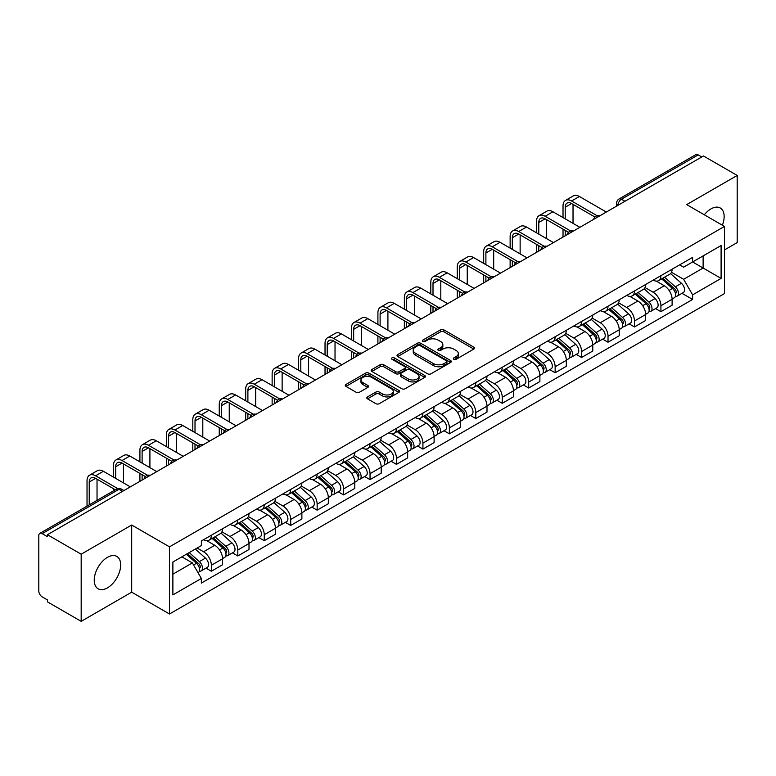 <?xml version="1.0" encoding="UTF-8"?>
<svg xmlns="http://www.w3.org/2000/svg" width="776" height="776" viewBox="0 0 776 776"><rect width="100%" height="100%" fill="white"/><g stroke="black" fill="none" stroke-linecap="round" stroke-linejoin="round"><path stroke-width="1.16" d="M453.815 359.278A1.649 0.951 0 0 0 456.152 359.278L473.826 349.064A2.357 1.358 0 0 0 474.514 348.104A2.357 1.358 0 0 0 473.826 347.144L443.882 329.858A2.357 1.358 0 0 0 440.545 329.858L422.871 340.063A1.649 0.951 0 0 0 422.386 340.732A1.649 0.951 0 0 0 422.871 341.411A1.649 0.951 0 0 0 425.2 341.411L427.489 340.082A7.527 4.346 0 0 1 438.139 340.082L440.632 341.527A7.527 4.346 0 0 1 442.834 344.602A7.527 4.346 0 0 1 440.632 347.677L438.343 348.996A1.649 0.951 0 0 0 437.858 349.666A1.649 0.951 0 0 0 438.343 350.345A1.649 0.951 0 0 0 440.671 350.345L442.96 349.025A7.527 4.346 0 0 1 453.611 349.025L456.104 350.461A7.527 4.346 0 0 1 458.315 353.536A7.527 4.346 0 0 1 456.104 356.611L453.815 357.93A1.649 0.951 0 0 0 453.339 358.599A1.649 0.951 0 0 0 453.815 359.278L453.815 357.93M107.457 587.868A18.702 10.796 120 0 0 119.669 571.388A18.702 10.796 120 0 0 116.807 556.411A18.702 10.796 120 0 0 107.457 557.333A18.702 10.796 120 0 0 95.235 573.813A18.702 10.796 120 0 0 98.106 588.79A18.702 10.796 120 0 0 107.457 587.868M722.369 225.224A18.702 10.796 120 0 0 720.273 207.997A18.702 10.796 120 0 0 710.923 208.919A18.702 10.796 120 0 0 704.307 214.787M367.504 396.905A2.357 1.358 0 0 0 366.815 397.865A2.357 1.358 0 0 0 367.504 398.825L375.904 403.685A2.357 1.358 0 0 0 379.231 403.685L398.874 392.346A2.357 1.358 0 0 0 399.562 391.385A2.357 1.358 0 0 0 398.874 390.425L368.92 373.13A2.357 1.358 0 0 0 365.593 373.13L345.96 384.469A2.357 1.358 0 0 0 345.272 385.43A2.357 1.358 0 0 0 345.96 386.39L356.106 392.249A2.357 1.358 0 0 0 359.433 392.249L367.834 387.399A2.357 1.358 0 0 0 368.522 386.438A2.357 1.358 0 0 0 367.834 385.478L362.799 382.568A6.295 3.637 0 0 1 360.956 379.998A6.295 3.637 0 0 1 364.846 376.641A6.295 3.637 0 0 1 371.704 377.427L391.424 388.815A6.295 3.637 0 0 1 393.267 391.385A6.295 3.637 0 0 1 389.377 394.741A6.295 3.637 0 0 1 382.519 393.956L379.231 392.055A2.357 1.358 0 0 0 375.904 392.055L367.504 396.905L367.504 398.825M169.498 546.857L131.697 525.032L81.179 554.2L47.443 534.722L703.463 155.976L737.2 175.454L686.682 204.612L724.483 226.437L169.498 546.857L169.498 614L724.483 293.58L724.483 226.437M427.654 373.809A2.357 1.358 0 0 0 430.981 373.809L450.613 362.47A2.357 1.358 0 0 0 451.302 361.509A2.357 1.358 0 0 0 450.613 360.549L420.67 343.254A2.357 1.358 0 0 0 417.342 343.254L397.7 354.593A2.357 1.358 0 0 0 397.011 355.553A2.357 1.358 0 0 0 397.7 356.514L427.654 373.809M392.627 359.627A1.649 0.951 0 0 1 394.295 359.86L394.295 357.911L424.744 375.487A2.357 1.358 0 0 1 425.432 376.447A2.357 1.358 0 0 1 424.744 377.408L405.111 388.747A2.357 1.358 0 0 1 401.784 388.747L371.83 371.452L380.23 366.641L380.23 364.681L371.83 369.531A2.357 1.358 0 0 0 371.141 370.491A2.357 1.358 0 0 0 371.83 371.452L371.83 369.531M380.23 366.641A2.357 1.358 0 0 1 383.557 366.641L383.557 364.681A2.357 1.358 0 0 0 380.23 364.681M383.557 364.681L395.712 371.694A2.357 1.358 0 0 0 399.039 371.694L404.606 368.474A2.357 1.358 0 0 0 405.295 367.514A2.357 1.358 0 0 0 404.606 366.553L391.967 359.249A1.649 0.951 0 0 1 391.482 358.58A1.649 0.951 0 0 1 392.501 357.697A1.649 0.951 0 0 1 394.295 357.911M81.179 554.2L81.179 621.343L47.443 601.866L47.443 599.906L42.195 596.87A4.792 2.764 -120 0 1 38.8 591.002L38.8 535.605A4.792 2.764 -120 0 1 39.789 533.413L116.584 489.074A4.792 2.764 60 0 1 118.98 489.316L42.195 533.645A4.792 2.764 -120 0 0 39.789 533.413M724.483 249.93L737.2 242.587L737.2 175.454M81.179 621.343L131.697 592.175L169.498 614M47.443 534.722L47.443 536.682L42.195 533.645M624.981 201.285L621.421 199.228A4.792 2.764 60 0 0 619.025 198.995L695.81 154.657A4.792 2.764 60 0 1 698.216 154.899L621.421 199.228A4.792 2.764 120 0 0 618.035 205.106L618.035 205.3M701.776 156.956L698.216 154.899M660.919 275.664A11.029 6.363 60 0 1 658.63 280.621L669.824 274.161A11.029 6.363 -120 0 0 672.103 269.204M645.04 287.547L653.12 292.212A11.029 6.363 60 0 1 660.919 305.715L672.103 299.255A11.029 6.363 -120 0 0 664.304 285.752L656.302 281.125M672.103 299.255L672.103 305.22L660.919 311.68L655.555 308.586M658.63 280.621A11.029 6.363 60 0 1 653.208 280.117M660.919 305.715L660.919 311.68M634.477 290.932A11.029 6.363 60 0 1 632.188 295.889L643.382 289.429A11.029 6.363 -120 0 0 645.661 284.472M629.113 323.854L634.477 326.948L645.661 320.488L645.661 314.522A11.029 6.363 -120 0 0 637.862 301.02L629.86 296.393M632.188 295.889A11.029 6.363 60 0 1 626.765 295.384M618.598 302.815L626.678 307.471A11.029 6.363 60 0 1 634.477 320.983L634.477 326.948M608.025 306.2A11.029 6.363 60 0 1 605.746 311.157L616.93 304.696A11.029 6.363 -120 0 0 619.219 299.74M602.661 339.122L608.025 342.216L619.219 335.756L619.219 329.79A11.029 6.363 -120 0 0 611.42 316.288L603.408 311.661M605.746 311.157A11.029 6.363 60 0 1 600.314 310.652M592.156 318.073L600.236 322.738A11.029 6.363 60 0 1 608.025 336.25L608.025 342.216M581.583 321.468A11.029 6.363 60 0 1 579.303 326.424L590.487 319.964A11.029 6.363 -120 0 0 592.777 315.007M576.219 354.389L581.583 357.484L592.777 351.024L592.777 345.058A11.029 6.363 -120 0 0 584.978 331.556L576.966 326.929M579.303 326.424A11.029 6.363 60 0 1 573.871 325.92M565.704 333.34L573.784 338.006A11.029 6.363 60 0 1 581.583 351.518L581.583 357.484M555.141 336.735A11.029 6.363 60 0 1 552.861 341.692L564.045 335.232A11.029 6.363 -120 0 0 566.325 330.275M549.777 369.657L555.141 372.752L566.325 366.291L566.325 360.326A11.029 6.363 -120 0 0 558.536 346.814L550.523 342.197M552.861 341.692A11.029 6.363 60 0 1 547.429 341.188M539.262 348.608L547.342 353.274A11.029 6.363 60 0 1 555.141 366.786L555.141 372.752M528.698 352.003A11.029 6.363 60 0 1 526.409 356.96L537.603 350.5A11.029 6.363 -120 0 0 539.883 345.543M523.334 384.925L528.698 388.019L539.883 381.559L539.883 375.594A11.029 6.363 -120 0 0 532.084 362.082L524.081 357.464M526.409 356.96A11.029 6.363 60 0 1 520.987 356.456M512.82 363.876L520.9 368.542A11.029 6.363 60 0 1 528.698 382.054L528.698 388.019M502.256 367.271A11.029 6.363 60 0 1 499.967 372.218L511.161 365.768A11.029 6.363 -120 0 0 513.44 360.811M496.892 400.193L502.256 403.287L513.44 396.827L513.44 390.861A11.029 6.363 -120 0 0 505.642 377.349L497.639 372.732M499.967 372.218A11.029 6.363 60 0 1 494.545 371.723M486.377 379.144L494.457 383.81A11.029 6.363 60 0 1 502.256 397.322L502.256 403.287M475.804 382.539A11.029 6.363 60 0 1 473.525 387.486L484.709 381.035A11.029 6.363 -120 0 0 486.998 376.079M470.44 415.461L475.804 418.555L486.998 412.095L486.998 406.129A11.029 6.363 -120 0 0 479.199 392.617L471.187 388M473.525 387.486A11.029 6.363 60 0 1 468.093 386.991M459.935 394.412L468.015 399.077A11.029 6.363 60 0 1 475.804 412.589L475.804 418.555M449.362 397.807A11.029 6.363 60 0 1 447.083 402.754L458.267 396.303A11.029 6.363 -120 0 0 460.556 391.346M443.998 430.728L449.362 433.823L460.556 427.363L460.556 421.397A11.029 6.363 -120 0 0 452.757 407.885L444.745 403.268M447.083 402.754A11.029 6.363 60 0 1 441.651 402.259M433.483 409.68L441.563 414.345A11.029 6.363 60 0 1 449.362 427.857L449.362 433.823M422.92 413.075A11.029 6.363 60 0 1 420.64 418.022L431.825 411.561A11.029 6.363 -120 0 0 434.104 406.614M417.556 445.996L422.92 449.091L434.104 442.63L434.104 436.665A11.029 6.363 -120 0 0 426.315 423.153L418.303 418.536M420.64 418.022A11.029 6.363 60 0 1 415.209 417.527M407.041 424.947L415.121 429.613A11.029 6.363 60 0 1 422.92 443.125L422.92 449.091M396.478 428.342A11.029 6.363 60 0 1 394.189 433.289L405.382 426.829A11.029 6.363 -120 0 0 407.662 421.882M391.114 461.264L396.478 464.358L407.662 457.898L407.662 451.933A11.029 6.363 -120 0 0 399.863 438.421L391.861 433.803M394.189 433.289A11.029 6.363 60 0 1 388.766 432.795M380.599 440.215L388.679 444.881A11.029 6.363 60 0 1 396.478 458.393L396.478 464.358M370.036 443.61A11.029 6.363 60 0 1 367.746 448.557L378.94 442.097A11.029 6.363 -120 0 0 381.22 437.15M364.671 476.532L370.036 479.626L381.22 473.166L381.22 467.2A11.029 6.363 -120 0 0 373.421 453.688L365.418 449.071M367.746 448.557A11.029 6.363 60 0 1 362.314 448.062M354.157 455.483L362.237 460.149A11.029 6.363 60 0 1 370.036 473.661L370.036 479.626M343.584 458.878A11.029 6.363 60 0 1 341.304 463.825L352.488 457.365A11.029 6.363 -120 0 0 354.777 452.418M338.22 491.8L343.584 494.894L354.777 488.434L354.777 482.468A11.029 6.363 -120 0 0 346.979 468.956L338.966 464.339M341.304 463.825A11.029 6.363 60 0 1 335.872 463.33M327.705 470.751L335.785 475.416A11.029 6.363 60 0 1 343.584 488.919L343.584 494.894M317.142 474.146A11.029 6.363 60 0 1 314.862 479.093L326.046 472.632A11.029 6.363 -120 0 0 328.326 467.685M311.777 507.067L317.142 510.162L328.335 503.702L328.335 497.736A11.029 6.363 -120 0 0 320.536 484.224L312.524 479.607M314.862 479.093A11.029 6.363 60 0 1 309.43 478.598M301.263 486.019L309.343 490.684A11.029 6.363 60 0 1 317.142 504.187L317.142 510.162M290.699 489.413A11.029 6.363 60 0 1 288.41 494.36L299.604 487.9A11.029 6.363 -120 0 0 301.883 482.953M285.335 522.335L290.699 525.43L301.883 518.969L301.883 512.994A11.029 6.363 -120 0 0 294.085 499.492L286.082 494.865M288.41 494.36A11.029 6.363 60 0 1 282.988 493.866M274.82 501.286L282.9 505.952A11.029 6.363 60 0 1 290.699 519.454L290.699 525.43M264.257 504.681A11.029 6.363 60 0 1 261.968 509.628L273.162 503.168A11.029 6.363 -120 0 0 275.441 498.221M258.893 537.603L264.257 540.697L275.441 534.237L275.441 528.262A11.029 6.363 -120 0 0 267.642 514.76L259.64 510.133M261.968 509.628A11.029 6.363 60 0 1 256.546 509.134M248.378 516.554L256.458 521.22A11.029 6.363 60 0 1 264.257 534.722L264.257 540.697M237.805 519.949A11.029 6.363 60 0 1 235.526 524.896L246.71 518.436A11.029 6.363 -120 0 0 248.999 513.489M232.441 552.871L237.815 555.965L248.999 549.505L248.999 543.53A11.029 6.363 -120 0 0 241.2 530.027L233.188 525.4M235.526 524.896A11.029 6.363 60 0 1 230.094 524.401M221.936 531.822L230.016 536.488A11.029 6.363 60 0 1 237.815 549.99L237.815 555.965M211.363 535.217A11.029 6.363 60 0 1 209.084 540.164L220.268 533.704A11.029 6.363 -120 0 0 222.557 528.757M205.999 568.129L211.363 571.233L222.557 564.773L222.557 558.798A11.029 6.363 -120 0 0 214.758 545.295L206.746 540.668M209.084 540.164A11.029 6.363 60 0 1 203.651 539.669M197.123 548.04L203.564 551.755A11.029 6.363 60 0 1 211.363 565.258L211.363 571.233M679.65 264.849L683.637 267.157L721.098 245.526L703.124 255.896L703.124 268.03L683.637 279.292L671.482 272.279M172.883 574.162L192.38 562.91L201.362 578.469L172.883 594.911L172.883 562.028L201.362 545.586L201.362 540.988L692.619 257.37L692.619 261.968L721.098 278.409L692.619 294.851L683.637 279.292M721.098 245.526L721.098 278.409M201.362 578.469L201.362 583.077L692.619 299.449L692.619 294.851M131.697 525.032L131.697 592.175M192.38 562.91L181.865 556.848M681.997 293.318L692.619 299.449M454.474 359.511L456.104 358.57A7.527 4.346 0 0 0 458.315 355.495L458.315 353.536M442.834 344.602L442.834 346.562A7.527 4.346 0 0 1 440.632 349.636L439.003 350.577M473.796 349.084L443.882 331.818A2.357 1.358 0 0 0 440.545 331.818L423.531 341.644M450.584 362.489L420.67 345.213A2.357 1.358 0 0 0 417.342 345.213L397.739 356.533M446.452 362.179A1.649 0.951 0 0 0 446.937 361.509A1.649 0.951 0 0 0 446.452 360.84L420.165 345.66A1.649 0.951 0 0 0 417.837 345.66L415.422 347.047A7.527 4.346 0 0 0 413.22 350.121A7.527 4.346 0 0 0 415.422 353.196L433.396 363.575A7.527 4.346 0 0 0 444.047 363.575L446.452 362.179L446.452 364.138A1.649 0.951 0 0 0 446.937 363.469L446.937 361.509M413.22 350.121L413.22 352.081A7.527 4.346 0 0 0 415.422 355.156L415.422 353.196M446.452 364.138L444.047 365.535A7.527 4.346 0 0 1 433.396 365.535L415.422 355.156M383.557 366.641L395.712 373.654A2.357 1.358 0 0 0 399.039 373.654L404.606 370.433A2.357 1.358 0 0 0 405.295 369.473L405.295 367.514M394.295 359.86L424.714 377.427M408.312 378.969A6.295 3.637 0 0 0 415.17 379.755A6.295 3.637 0 0 0 419.059 376.399A6.295 3.637 0 0 0 417.216 373.828L410.271 369.822A2.357 1.358 0 0 0 406.934 369.822L401.367 373.033A2.357 1.358 0 0 0 400.678 373.993A2.357 1.358 0 0 0 401.367 374.954L408.312 378.969L408.312 380.929A6.295 3.637 0 0 0 415.17 381.714A6.295 3.637 0 0 0 419.059 378.358L419.059 376.399M400.678 373.993L400.678 375.953A2.357 1.358 0 0 0 401.367 376.913L401.367 374.954M408.312 380.929L401.367 376.913M393.267 391.385L393.267 393.345A6.295 3.637 0 0 1 389.377 396.701A6.295 3.637 0 0 1 382.519 395.915L379.231 394.014A2.357 1.358 0 0 0 375.904 394.014L367.533 398.845M360.956 379.998L360.956 381.957A6.295 3.637 0 0 0 362.799 384.527L362.799 382.568M367.834 385.478L367.834 387.399L362.799 384.527M398.835 392.365L368.92 375.089A2.357 1.358 0 0 0 365.593 375.089L345.989 386.409M661.685 278.856L672.462 288.478A5.995 3.463 60 0 1 674.344 297.741L672.103 299.032M661.967 279.118L667.04 282.037M662.772 278.235L674.761 288.934A2.881 1.659 60 0 1 675.663 293.376A2.881 1.659 60 0 1 675.401 293.483M664.566 277.197L675.343 286.81A5.995 3.463 60 0 1 677.225 296.073A5.995 3.463 60 0 1 675.411 296.267M670.571 273.589L681.444 283.288A5.995 3.463 60 0 1 683.326 292.552L677.225 296.073M565.229 218.851L565.229 207.211A8.992 5.189 60 0 1 567.091 203.089A8.992 5.189 60 0 1 571.582 203.535L594.94 217.018M606.337 212.052L579.381 196.493A12.106 6.994 -120 0 0 573.328 195.891L565.529 200.392A12.106 6.994 -120 0 0 563.027 205.941L563.027 217.581M597.122 215.738L571.582 200.994A12.106 6.994 -120 0 0 565.529 200.392M563.027 229.133L563.027 237.058M565.229 235.788L565.229 230.404M573.028 223.362L573.028 204.369M635.243 294.123L646.01 303.736A5.995 3.463 60 0 1 647.892 313.009L645.661 314.299M635.525 294.376L640.598 297.305M636.33 293.503L648.319 304.202A2.881 1.659 60 0 1 649.221 308.644A2.881 1.659 60 0 1 648.959 308.751M638.124 292.465L648.901 302.077A5.995 3.463 60 0 1 650.773 311.341A5.995 3.463 60 0 1 648.969 311.535M644.128 288.856L655.002 298.556A5.995 3.463 60 0 1 656.884 307.82L650.773 311.341M608.791 309.391L619.568 319.004A5.995 3.463 60 0 1 621.45 328.277L619.219 329.567M609.082 309.643L614.155 312.573M609.878 308.761L621.877 319.47A2.881 1.659 60 0 1 622.779 323.912A2.881 1.659 60 0 1 622.517 324.019M611.672 307.733L622.449 317.345A5.995 3.463 60 0 1 624.331 326.609A5.995 3.463 60 0 1 622.527 326.803M617.686 304.124L628.55 313.824A5.995 3.463 60 0 1 630.432 323.088L624.331 326.609M538.787 234.119L538.787 222.479A8.992 5.189 60 0 1 540.649 218.357A8.992 5.189 60 0 1 545.14 218.803L568.498 232.286M579.895 227.319L552.939 211.761A12.106 6.994 -120 0 0 546.886 211.159L539.087 215.66A12.106 6.994 -120 0 0 536.575 221.209L536.575 232.849M570.68 231.006L545.14 216.261A12.106 6.994 -120 0 0 539.087 215.66M536.575 244.401L536.575 252.326M538.787 251.055L538.787 245.672M546.585 238.62L546.585 219.637M512.335 249.387L512.335 237.747A8.992 5.189 60 0 1 514.197 233.624A8.992 5.189 60 0 1 518.698 234.071L542.046 247.554M553.443 242.587L526.497 227.029A12.106 6.994 -120 0 0 520.444 226.427L512.645 230.928A12.106 6.994 -120 0 0 510.133 236.476L510.133 248.116M544.238 246.273L518.698 231.529A12.106 6.994 -120 0 0 512.645 230.928M510.133 259.669L510.133 267.594M512.335 266.323L512.335 260.94M520.133 253.888L520.133 234.905M582.349 324.659L593.126 334.272A5.995 3.463 60 0 1 595.008 343.545L592.767 344.835M582.64 324.911L587.704 327.841M583.436 324.029L595.425 334.728A2.881 1.659 60 0 1 596.327 339.18A2.881 1.659 60 0 1 596.065 339.287M585.23 323L596.007 332.613A5.995 3.463 60 0 1 597.889 341.876A5.995 3.463 60 0 1 596.075 342.07M591.244 319.392L602.108 329.092A5.995 3.463 60 0 1 603.99 338.355L597.889 341.876M555.907 339.927L566.684 349.54A5.995 3.463 60 0 1 568.565 358.813L566.325 360.103M556.188 340.179L561.261 343.108M556.993 339.296L568.983 349.995A2.881 1.659 60 0 1 569.885 354.448A2.881 1.659 60 0 1 569.623 354.554M558.788 338.268L569.565 347.881A5.995 3.463 60 0 1 571.446 357.144A5.995 3.463 60 0 1 569.632 357.338M564.792 334.66L575.666 344.36A5.995 3.463 60 0 1 577.548 353.623L571.446 357.144M529.465 355.195L540.241 364.807A5.995 3.463 60 0 1 542.123 374.08L539.883 375.371M529.746 355.447L534.819 358.376M530.551 354.564L542.54 365.263A2.881 1.659 60 0 1 543.442 369.715A2.881 1.659 60 0 1 543.181 369.822M532.346 353.536L543.122 363.149A5.995 3.463 60 0 1 545.004 372.412A5.995 3.463 60 0 1 543.19 372.606M538.35 349.928L549.224 359.627A5.995 3.463 60 0 1 551.106 368.891L545.004 372.412M485.892 264.655L485.892 253.015A8.992 5.189 60 0 1 487.755 248.892A8.992 5.189 60 0 1 492.256 249.339L515.603 262.821M527.001 257.855L500.045 242.296A12.106 6.994 -120 0 0 493.992 241.695L486.203 246.196A12.106 6.994 -120 0 0 483.69 251.734L483.69 263.384M517.796 261.541L492.256 246.797A12.106 6.994 -120 0 0 486.203 246.196M483.69 274.937L483.69 282.862M485.892 281.591L485.892 276.207M493.691 269.156L493.691 250.173M459.45 279.923L459.45 268.283A8.992 5.189 60 0 1 461.313 264.16A8.992 5.189 60 0 1 465.804 264.606L489.161 278.089M500.559 273.123L473.602 257.564A12.106 6.994 -120 0 0 467.55 256.963L459.751 261.464A12.106 6.994 -120 0 0 457.248 267.002L457.248 278.652M491.353 276.809L465.804 262.065A12.106 6.994 -120 0 0 459.751 261.464M457.248 290.205L457.248 298.13M459.45 296.859L459.45 291.475M467.249 284.423L467.249 265.44M433.008 295.19L433.008 283.55A8.992 5.189 60 0 1 434.87 279.428A8.992 5.189 60 0 1 439.361 279.874L462.719 293.357M474.117 288.391L447.16 272.832A12.106 6.994 -120 0 0 441.108 272.23L433.309 276.731A12.106 6.994 -120 0 0 430.806 282.27L430.806 293.92M464.902 292.077L439.361 277.333A12.106 6.994 -120 0 0 433.309 276.731M430.806 305.472L430.806 313.397M433.008 312.127L433.008 306.743M440.807 299.691L440.807 280.708M503.013 370.462L513.79 380.075A5.995 3.463 60 0 1 515.671 389.348L513.44 390.638M503.304 370.715L508.377 373.644M504.109 369.832L516.098 380.531A2.881 1.659 60 0 1 517 384.983A2.881 1.659 60 0 1 516.738 385.09M505.903 368.804L516.67 378.416A5.995 3.463 60 0 1 518.552 387.68A5.995 3.463 60 0 1 516.748 387.874M511.908 365.195L522.782 374.895A5.995 3.463 60 0 1 524.663 384.159L518.552 387.68M406.566 310.458L406.566 298.818A8.992 5.189 60 0 1 408.428 294.696A8.992 5.189 60 0 1 412.919 295.142L436.277 308.625M447.665 303.659L420.718 288.1A12.106 6.994 -120 0 0 414.665 287.498L406.866 291.999A12.106 6.994 -120 0 0 404.354 297.538L404.354 309.188M438.459 307.345L412.919 292.6A12.106 6.994 -120 0 0 406.866 291.999M404.354 320.74L404.354 328.665M406.566 327.394L406.566 322.011M414.355 314.959L414.355 295.976M476.571 385.73L487.347 395.343A5.995 3.463 60 0 1 489.229 404.616L486.998 405.906M476.862 385.982L481.935 388.912M477.657 385.1L489.646 395.799A2.881 1.659 60 0 1 490.558 400.251A2.881 1.659 60 0 1 490.296 400.358M479.452 384.062L490.228 393.684A5.995 3.463 60 0 1 492.11 402.948A5.995 3.463 60 0 1 490.306 403.142M485.466 380.463L496.33 390.163A5.995 3.463 60 0 1 498.211 399.427L492.11 402.948M380.114 325.726L380.114 314.086A8.992 5.189 60 0 1 381.976 309.964A8.992 5.189 60 0 1 386.477 310.41L409.825 323.893M421.222 318.926L394.276 303.368A12.106 6.994 -120 0 0 388.223 302.766L380.424 307.267A12.106 6.994 -120 0 0 377.912 312.806L377.912 324.455M412.017 322.612L386.477 307.868A12.106 6.994 -120 0 0 380.424 307.267M377.912 336.008L377.912 343.933M380.114 342.662L380.114 337.279M387.913 330.227L387.913 311.244M450.128 400.998L460.905 410.611A5.995 3.463 60 0 1 462.787 419.884L460.546 421.174M450.41 401.25L455.483 404.18M451.215 400.368L463.204 411.067A2.881 1.659 60 0 1 464.106 415.519A2.881 1.659 60 0 1 463.844 415.626M453.009 399.33L463.786 408.952A5.995 3.463 60 0 1 465.668 418.215A5.995 3.463 60 0 1 463.854 418.41M459.023 395.731L469.887 405.421A5.995 3.463 60 0 1 471.769 414.694L465.668 418.215M353.672 340.994L353.672 329.344A8.992 5.189 60 0 1 355.534 325.231A8.992 5.189 60 0 1 360.035 325.678L383.383 339.16M394.78 334.194L367.824 318.635A12.106 6.994 -120 0 0 361.771 318.034L353.972 322.535A12.106 6.994 -120 0 0 351.47 328.073L351.47 339.723M385.575 337.88L360.035 323.136A12.106 6.994 -120 0 0 353.972 322.535M351.47 351.276L351.47 359.201M353.672 357.93L353.672 352.546M361.47 345.495L361.47 326.512M423.686 416.266L434.463 425.878A5.995 3.463 60 0 1 436.345 435.152L434.104 436.442M423.968 416.518L429.041 419.447M424.773 415.635L436.762 426.334A2.881 1.659 60 0 1 437.664 430.787A2.881 1.659 60 0 1 437.402 430.893M426.567 414.597L437.344 424.22A5.995 3.463 60 0 1 439.226 433.483A5.995 3.463 60 0 1 437.412 433.677M432.571 410.999L443.445 420.689A5.995 3.463 60 0 1 445.327 429.962L439.226 433.483M327.23 356.262L327.23 344.612A8.992 5.189 60 0 1 329.092 340.499A8.992 5.189 60 0 1 333.583 340.945L356.941 354.428M368.338 349.462L341.382 333.903A12.106 6.994 -120 0 0 335.329 333.302L327.53 337.803A12.106 6.994 -120 0 0 325.028 343.341L325.028 354.991M359.133 353.148L333.583 338.404A12.106 6.994 -120 0 0 327.53 337.803M325.028 366.534L325.028 374.469M327.23 373.198L327.23 367.814M335.028 360.762L335.028 341.779M397.244 431.534L408.021 441.146A5.995 3.463 60 0 1 409.893 450.42L407.662 451.71M397.525 431.786L402.599 434.715M398.33 430.903L410.32 441.602A2.881 1.659 60 0 1 411.222 446.055A2.881 1.659 60 0 1 410.96 446.161M400.125 429.865L410.902 439.488A5.995 3.463 60 0 1 412.784 448.751A5.995 3.463 60 0 1 410.97 448.945M406.129 426.257L417.003 435.957A5.995 3.463 60 0 1 418.885 445.23L412.784 448.751M370.792 446.801L381.569 456.414A5.995 3.463 60 0 1 383.451 465.687L381.22 466.977M371.083 447.054L376.156 449.983M371.879 446.171L383.877 456.87A2.881 1.659 60 0 1 384.78 461.322A2.881 1.659 60 0 1 384.518 461.429M373.673 445.133L384.45 454.755A5.995 3.463 60 0 1 386.332 464.019A5.995 3.463 60 0 1 384.527 464.213M379.687 441.525L390.561 451.225A5.995 3.463 60 0 1 392.433 460.498L386.332 464.019M344.35 462.069L355.127 471.682A5.995 3.463 60 0 1 357.009 480.955L354.777 482.245M344.641 462.321L349.714 465.251M345.436 461.439L357.426 472.138A2.881 1.659 60 0 1 358.328 476.59A2.881 1.659 60 0 1 358.066 476.687M347.231 460.401L358.008 470.023A5.995 3.463 60 0 1 359.889 479.287A5.995 3.463 60 0 1 358.085 479.481M353.245 456.792L364.109 466.492A5.995 3.463 60 0 1 365.991 475.766L359.889 479.287M317.908 477.337L328.685 486.95A5.995 3.463 60 0 1 330.566 496.213L328.326 497.513M318.189 477.589L323.262 480.519M318.994 476.706L330.983 487.406A2.881 1.659 60 0 1 331.885 491.858A2.881 1.659 60 0 1 331.624 491.955M320.789 475.669L331.565 485.291A5.995 3.463 60 0 1 333.447 494.555A5.995 3.463 60 0 1 331.633 494.748M326.793 472.06L337.667 481.76A5.995 3.463 60 0 1 339.548 491.033L333.447 494.555M291.466 492.605L302.242 502.217A5.995 3.463 60 0 1 304.124 511.481L301.883 512.781M291.747 492.857L296.82 495.786M292.552 491.974L304.541 502.673A2.881 1.659 60 0 1 305.443 507.126A2.881 1.659 60 0 1 305.181 507.223M294.346 490.936L305.123 500.559A5.995 3.463 60 0 1 307.005 509.822A5.995 3.463 60 0 1 305.191 510.016M300.351 487.328L311.225 497.028A5.995 3.463 60 0 1 313.106 506.301L307.005 509.822M265.023 507.873L275.79 517.485A5.995 3.463 60 0 1 277.672 526.749L275.441 528.049M265.305 508.125L270.378 511.054M266.11 507.242L278.099 517.941A2.881 1.659 60 0 1 279.001 522.393A2.881 1.659 60 0 1 278.739 522.49M267.904 506.204L278.681 515.817A5.995 3.463 60 0 1 280.553 525.09A5.995 3.463 60 0 1 278.749 525.284M273.909 502.596L284.782 512.296A5.995 3.463 60 0 1 286.664 521.569L280.553 525.09M300.787 371.529L300.787 359.88A8.992 5.189 60 0 1 302.65 355.767A8.992 5.189 60 0 1 307.141 356.213L330.498 369.696M341.896 364.73L314.94 349.171A12.106 6.994 -120 0 0 308.887 348.57L301.088 353.07A12.106 6.994 -120 0 0 298.585 358.609L298.585 370.259M332.681 368.416L307.141 353.672A12.106 6.994 -120 0 0 301.088 353.07M298.585 381.802L298.585 389.736M300.787 388.466L300.787 383.082M308.586 376.03L308.586 357.047M274.345 386.797L274.345 375.147A8.992 5.189 60 0 1 276.198 371.035A8.992 5.189 60 0 1 280.699 371.481L304.046 384.964M315.444 379.998L288.497 364.439A12.106 6.994 -120 0 0 282.445 363.837L274.646 368.338A12.106 6.994 -120 0 0 272.134 373.877L272.134 385.526M306.239 383.683L280.699 368.94A12.106 6.994 -120 0 0 274.646 368.338M272.134 397.07L272.134 405.004M274.345 403.724L274.345 398.35M282.134 391.298L282.134 372.315M247.893 402.065L247.893 390.415A8.992 5.189 60 0 1 249.756 386.303A8.992 5.189 60 0 1 254.256 386.749L277.604 400.232M289.002 395.265L262.055 379.707A12.106 6.994 -120 0 0 255.993 379.105L248.204 383.606A12.106 6.994 -120 0 0 245.691 389.145L245.691 400.794M279.796 398.951L254.256 384.207A12.106 6.994 -120 0 0 248.204 383.606M245.691 412.337L245.691 420.272M247.893 418.991L247.893 413.618M255.692 406.566L255.692 387.583M221.451 417.333L221.451 405.683A8.992 5.189 60 0 1 223.313 401.57A8.992 5.189 60 0 1 227.804 402.016L251.162 415.5M262.56 410.533L235.603 394.965A12.106 6.994 -120 0 0 229.55 394.373L221.752 398.874A12.106 6.994 -120 0 0 219.249 404.412L219.249 416.062M253.354 414.219L227.804 399.475A12.106 6.994 -120 0 0 221.752 398.874M219.249 427.605L219.249 435.54M221.451 434.259L221.451 428.876M229.25 421.834L229.25 402.851M195.009 432.601L195.009 420.951A8.992 5.189 60 0 1 196.871 416.838A8.992 5.189 60 0 1 201.362 417.284L224.72 430.767M236.117 425.801L209.161 410.232A12.106 6.994 -120 0 0 203.108 409.641L195.309 414.141A12.106 6.994 -120 0 0 192.807 419.68L192.807 431.33M226.902 429.487L201.362 414.743A12.106 6.994 -120 0 0 195.309 414.141M192.807 442.873L192.807 450.808M195.009 449.527L195.009 444.144M202.808 437.101L202.808 418.118M168.567 447.868L168.567 436.219A8.992 5.189 60 0 1 170.429 432.106A8.992 5.189 60 0 1 174.92 432.552L198.278 446.035M209.675 441.069L182.719 425.5A12.106 6.994 -120 0 0 176.666 424.909L168.867 429.409A12.106 6.994 -120 0 0 166.355 434.948L166.355 446.598M200.46 444.755L174.92 430.011A12.106 6.994 -120 0 0 168.867 429.409M166.355 458.141L166.355 466.066M168.567 464.795L168.567 459.411M176.365 452.369L176.365 433.386M238.571 523.14L249.348 532.753A5.995 3.463 60 0 1 251.23 542.017L248.999 543.307M238.862 523.393L243.936 526.322M239.658 522.51L251.657 533.209A2.881 1.659 60 0 1 252.559 537.661A2.881 1.659 60 0 1 252.297 537.758M241.452 521.472L252.229 531.085A5.995 3.463 60 0 1 254.111 540.358A5.995 3.463 60 0 1 252.307 540.552M247.466 517.864L258.33 527.564A5.995 3.463 60 0 1 260.212 536.837L254.111 540.358M142.115 463.136L142.115 451.486A8.992 5.189 60 0 1 143.977 447.374A8.992 5.189 60 0 1 148.478 447.82L171.826 461.303M183.223 456.337L156.277 440.768A12.106 6.994 -120 0 0 150.224 440.176L142.425 444.677A12.106 6.994 -120 0 0 139.913 450.216L139.913 461.865M174.018 460.022L148.478 445.269A12.106 6.994 -120 0 0 142.425 444.677M139.913 473.409L139.913 481.333M142.115 480.063L142.115 474.679M149.913 467.637L149.913 448.654M212.129 538.408L222.906 548.021A5.995 3.463 60 0 1 224.788 557.284L222.547 558.575M212.42 538.66L217.484 541.59M213.216 537.778L225.205 548.477A2.881 1.659 60 0 1 226.107 552.929A2.881 1.659 60 0 1 225.845 553.026M215.01 536.74L225.787 546.352A5.995 3.463 60 0 1 227.669 555.626A5.995 3.463 60 0 1 225.855 555.82M221.024 533.131L231.888 542.831A5.995 3.463 60 0 1 233.77 552.105L227.669 555.626M115.672 478.404L115.672 466.754A8.992 5.189 60 0 1 117.535 462.641A8.992 5.189 60 0 1 122.036 463.088L145.384 476.571M156.781 471.604L129.825 456.036A12.106 6.994 -120 0 0 123.772 455.444L115.983 459.945A12.106 6.994 -120 0 0 113.471 465.484L113.471 477.133M147.576 475.29L122.036 460.537A12.106 6.994 -120 0 0 115.983 459.945M113.471 488.676L113.471 490.868M123.471 482.905L123.471 463.922M186.347 554.258L196.464 563.289A5.995 3.463 60 0 1 198.346 572.552L198.045 572.727M186.444 554.2L191.041 556.858M187.433 553.637L198.763 563.745A2.881 1.659 60 0 1 199.665 568.197A2.881 1.659 60 0 1 199.403 568.294M189.228 552.599L199.345 561.62A5.995 3.463 60 0 1 201.226 570.893A5.995 3.463 60 0 1 199.413 571.087M195.329 549.068L205.446 558.099A5.995 3.463 60 0 1 207.328 567.372L201.226 570.893M89.23 504.866L89.23 482.022A8.992 5.189 60 0 1 91.093 477.909A8.992 5.189 60 0 1 95.584 478.355L115.372 489.772M130.339 486.872L103.383 471.304A12.106 6.994 -120 0 0 97.33 470.702L89.531 475.213A12.106 6.994 -120 0 0 87.028 480.751L87.028 506.136M117.739 488.599L95.584 475.804A12.106 6.994 -120 0 0 89.531 475.213M97.029 500.365L97.029 479.19M618.2 205.204L618.035 205.106A4.792 2.764 0 0 1 616.629 203.147L616.629 206.115M237.815 549.99L248.999 543.53M264.257 534.722L275.441 528.262M290.699 519.454L301.883 512.994M317.142 504.187L328.335 497.736M343.584 488.919L354.777 482.468M370.036 473.661L381.22 467.2M396.478 458.393L407.662 451.933M422.92 443.125L434.104 436.665M449.362 427.857L460.556 421.397M475.804 412.589L486.998 406.129M502.256 397.322L513.44 390.861M528.698 382.054L539.883 375.594M555.141 366.786L566.325 360.326M581.583 351.518L592.777 345.058M608.025 336.25L619.219 329.79M634.477 320.983L645.661 314.522M211.363 565.258L222.557 558.798M203.564 551.755L214.758 545.295M230.016 536.488L241.2 530.027M256.458 521.22L267.642 514.76M282.9 505.952L294.085 499.492M309.343 490.684L320.536 484.224M335.785 475.416L346.979 468.956M362.237 460.149L373.421 453.688M388.679 444.881L399.863 438.421M415.121 429.613L426.315 423.153M441.563 414.345L452.757 407.885M468.015 399.077L479.199 392.617M494.457 383.81L505.642 377.349M520.9 368.542L532.084 362.082M547.342 353.274L558.536 346.814M573.784 338.006L584.978 331.556M600.236 322.738L611.42 316.288M626.678 307.471L637.862 301.02M653.12 292.212L664.304 285.752M599.431 216.038A4.792 2.764 120 0 0 597.307 217.261M572.979 231.306A4.792 2.764 120 0 0 570.864 232.528M546.537 246.574A4.792 2.764 120 0 0 544.422 247.796M520.095 261.842A4.792 2.764 120 0 0 517.98 263.064M493.652 277.11A4.792 2.764 120 0 0 491.528 278.332M467.2 292.377A4.792 2.764 120 0 0 465.086 293.6M440.758 307.645A4.792 2.764 120 0 0 438.644 308.867M414.316 322.913A4.792 2.764 120 0 0 412.201 324.135M387.874 338.181A4.792 2.764 120 0 0 385.759 339.403M361.432 353.449A4.792 2.764 120 0 0 359.307 354.671M334.98 368.716A4.792 2.764 120 0 0 332.865 369.939M308.538 383.984A4.792 2.764 120 0 0 306.423 385.206M282.095 399.252A4.792 2.764 120 0 0 279.981 400.474M255.653 414.52A4.792 2.764 120 0 0 253.529 415.742M229.211 429.788A4.792 2.764 120 0 0 227.087 431.01M202.759 445.055A4.792 2.764 120 0 0 200.644 446.278M176.317 460.323A4.792 2.764 120 0 0 174.202 461.545M149.875 475.591A4.792 2.764 120 0 0 147.76 476.813M122.54 491.373L118.98 489.316A4.792 2.764 120 0 1 121.376 489.074A4.792 4.792 0 0 0 116.584 489.074M456.104 358.57L456.104 356.611M438.343 350.345L438.343 348.996M440.632 349.636L440.632 347.677M422.871 341.411L422.871 340.063M440.545 331.818L440.545 329.858M443.882 331.818L443.882 329.858M473.826 349.064L473.826 347.144M397.7 356.514L397.7 354.593M417.342 345.213L417.342 343.254M420.67 345.213L420.67 343.254M450.613 362.47L450.613 360.549M433.396 365.535L433.396 363.575M444.047 365.535L444.047 363.575M395.712 373.654L395.712 371.694M399.039 373.654L399.039 371.694M404.606 370.433L404.606 368.474M424.744 377.408L424.744 375.487M375.904 394.014L375.904 392.055M379.231 394.014L379.231 392.055M382.519 395.915L382.519 393.956M345.96 386.39L345.96 384.469M365.593 375.089L365.593 373.13M368.92 375.089L368.92 373.13M398.874 392.346L398.874 390.425M672.462 288.478L669.096 290.418M676.255 292.057L675.178 292.688M681.444 283.288L675.343 286.81M571.582 200.994L579.381 196.493M565.229 207.211L571.582 203.535M646.01 303.736L642.654 305.676M649.813 307.325L648.736 307.956M655.002 298.556L648.901 302.077M619.568 319.004L616.212 320.944M623.37 322.593L622.294 323.223M628.55 313.824L622.449 317.345M545.14 216.261L552.939 211.761M538.787 222.479L545.14 218.803M518.698 231.529L526.497 227.029M512.335 237.747L518.698 234.071M593.126 334.272L589.77 336.212M596.928 337.861L595.842 338.491M602.108 329.092L596.007 332.613M566.684 349.54L563.318 351.48M570.486 353.128L569.4 353.759M575.666 344.36L569.565 347.881M540.241 364.807L536.876 366.747M544.034 368.396L542.957 369.027M549.224 359.627L543.122 363.149M492.256 246.797L500.045 242.296M485.892 253.015L492.256 249.339M465.804 262.065L473.602 257.564M459.45 268.283L465.804 264.606M439.361 277.333L447.16 272.832M433.008 283.55L439.361 279.874M513.79 380.075L510.433 382.015M517.592 383.664L516.515 384.285M522.782 374.895L516.67 378.416M412.919 292.6L420.718 288.1M406.566 298.818L412.919 295.142M487.347 395.343L483.991 397.283M491.15 398.932L490.073 399.553M496.33 390.163L490.228 393.684M386.477 307.868L394.276 303.368M380.114 314.086L386.477 310.41M460.905 410.611L457.549 412.551M464.708 414.2L463.621 414.82M469.887 405.421L463.786 408.952M360.035 323.136L367.824 318.635M353.672 329.344L360.035 325.678M434.463 425.878L431.097 427.818M438.265 429.467L437.179 430.088M443.445 420.689L437.344 424.22M333.583 338.404L341.382 333.903M327.23 344.612L333.583 340.945M408.021 441.146L404.655 443.086M411.813 444.735L410.737 445.356M417.003 435.957L410.902 439.488M381.569 456.414L378.213 458.354M385.371 460.003L384.295 460.624M390.561 451.225L384.45 454.755M355.127 471.682L351.77 473.622M358.929 475.271L357.852 475.892M364.109 466.492L358.008 470.023M328.685 486.95L325.319 488.89M332.487 490.539L331.4 491.16M337.667 481.76L331.565 485.291M302.242 502.217L298.876 504.157M306.035 505.807L304.958 506.427M311.225 497.028L305.123 500.559M275.79 517.485L272.434 519.425M279.593 521.074L278.516 521.695M284.782 512.296L278.681 515.817M307.141 353.672L314.94 349.171M300.787 359.88L307.141 356.213M280.699 368.94L288.497 364.439M274.345 375.147L280.699 371.481M254.256 384.207L262.055 379.707M247.893 390.415L254.256 386.749M227.804 399.475L235.603 394.965M221.451 405.683L227.804 402.016M201.362 414.743L209.161 410.232M195.009 420.951L201.362 417.284M174.92 430.011L182.719 425.5M168.567 436.219L174.92 432.552M249.348 532.753L245.992 534.693M253.151 536.342L252.074 536.963M258.33 527.564L252.229 531.085M148.478 445.269L156.277 440.768M142.115 451.486L148.478 447.82M222.906 548.021L219.55 549.961M226.708 551.61L225.622 552.231M231.888 542.831L225.787 546.352M122.036 460.537L129.825 456.036M115.672 466.754L122.036 463.088M196.464 563.289L193.564 564.957M200.266 566.878L199.18 567.498M205.446 558.099L199.345 561.62M95.584 475.804L103.383 471.304M89.23 482.022L95.584 478.355M599.829 215.806A4.792 4.792 0 0 0 593.679 219.356M573.386 231.073A4.792 4.792 0 0 0 567.237 234.624M546.944 246.341A4.792 4.792 0 0 0 540.794 249.891M520.502 261.609A4.792 4.792 0 0 0 514.352 265.159M494.06 276.877A4.792 4.792 0 0 0 487.9 280.427M467.608 292.145A4.792 4.792 0 0 0 461.458 295.695M441.166 307.412A4.792 4.792 0 0 0 435.016 310.963M414.724 322.68A4.792 4.792 0 0 0 408.574 326.23M388.281 337.948A4.792 4.792 0 0 0 382.131 341.498M361.839 353.216A4.792 4.792 0 0 0 355.68 356.766M335.387 368.484A4.792 4.792 0 0 0 329.237 372.034M308.945 383.751A4.792 4.792 0 0 0 302.795 387.302M282.503 399.019A4.792 4.792 0 0 0 276.353 402.569M256.061 414.287A4.792 4.792 0 0 0 249.901 417.837M229.609 429.555A4.792 4.792 0 0 0 223.459 433.105M203.166 444.823A4.792 4.792 0 0 0 197.017 448.373M176.724 460.09A4.792 4.792 0 0 0 170.575 463.641M150.282 475.358A4.792 4.792 0 0 0 144.132 478.908M123.947 490.558L121.376 489.074M619.025 198.995A4.792 4.792 0 0 0 616.629 203.147"/></g></svg>
